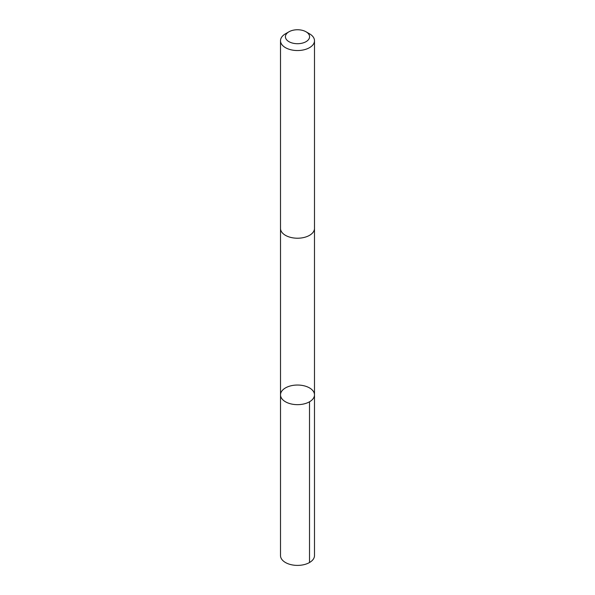 <?xml version="1.0" encoding="UTF-8"?>
<svg xmlns="http://www.w3.org/2000/svg" width="595" height="595" viewBox="0 0 595 595"><rect width="100%" height="100%" fill="white"/><g stroke="black" fill="none" stroke-linecap="round" stroke-linejoin="round"><path stroke-width="0.89" d="M309.132 387.702A16.987 9.81 180 0 1 314.487 394.849A16.987 9.81 180 0 1 297.5 404.66A16.987 9.81 180 0 1 280.513 394.849A16.987 9.81 180 0 1 290.754 385.843A16.987 9.81 180 0 1 309.132 387.702M280.505 555.589A16.995 9.81 0 0 0 285.86 562.736A16.995 9.81 0 0 0 304.246 564.588A16.995 9.81 0 0 0 314.495 555.589L314.487 394.849A16.987 9.81 180 0 1 297.5 404.66A16.987 9.81 180 0 1 280.513 394.849L280.505 555.589M288.954 31.795L285.481 33.796A16.995 9.81 0 0 0 280.505 40.735L280.505 228.413A16.995 9.81 0 0 0 285.86 235.561A16.995 9.81 0 0 0 304.246 237.412A16.995 9.81 0 0 0 314.495 228.413L314.495 40.735A16.995 9.81 0 0 0 309.519 33.796L306.046 31.795A12.086 6.976 0 0 0 288.954 31.795A12.086 6.976 0 0 0 289.222 41.814A12.086 6.976 0 0 0 306.18 41.583A12.086 6.976 0 0 0 306.046 31.795M280.505 40.735A16.995 9.81 0 0 0 285.86 47.883A16.995 9.81 0 0 0 304.246 49.735A16.995 9.81 0 0 0 314.495 40.735M309.519 562.52L309.512 401.781M280.513 228.621L280.513 394.849M314.487 228.621L314.487 394.849"/></g></svg>
